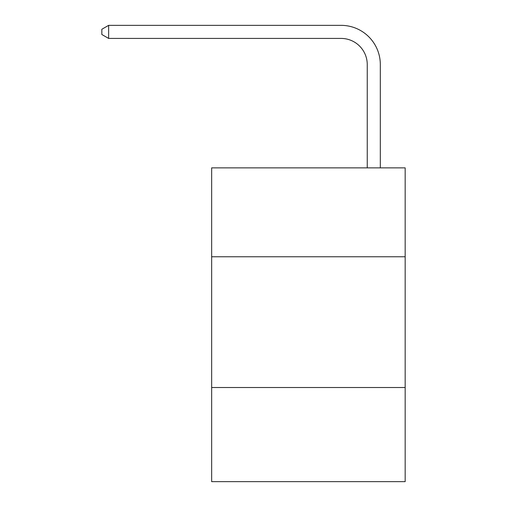 <?xml version="1.0" encoding="UTF-8"?>
<svg xmlns="http://www.w3.org/2000/svg" width="507" height="507" viewBox="0 0 507 507"><rect width="100%" height="100%" fill="white"/><g stroke="black" fill="none" stroke-linecap="round" stroke-linejoin="round"><path stroke-width="0.76" d="M405.163 256.77L405.163 167.861L211.66 167.861L211.66 256.77L405.163 256.77L405.163 481.65L211.66 481.65L211.66 256.77M405.163 387.513L211.66 387.513M367.245 167.861L367.245 64.573A26.149 26.149 0.9 0 0 341.097 38.424L108.637 38.424L108.637 25.35L341.097 25.35A39.223 39.223 -179.1 0 1 380.32 64.573L380.32 167.861M367.245 64.573A26.149 26.149 0.9 0 0 341.097 38.424A26.149 26.149 0.9 0 1 367.245 64.573A26.149 26.149 0.9 0 0 341.097 38.424A26.149 26.149 0.9 0 1 367.245 64.573A26.149 26.149 0.9 0 0 341.097 38.424A26.149 26.149 0.9 0 1 367.245 64.573A26.149 26.149 0.9 0 0 341.097 38.424A26.149 26.149 0.9 0 1 367.245 64.573A26.149 26.149 0.9 0 0 341.097 38.424A26.149 26.149 0.9 0 1 367.245 64.573A26.149 26.149 0.9 0 0 341.097 38.424A26.149 26.149 0.9 0 1 367.245 64.573A26.149 26.149 0.9 0 0 341.097 38.424A26.149 26.149 0.9 0 1 367.245 64.573A26.149 26.149 0.9 0 0 341.097 38.424A26.149 26.149 0.9 0 1 367.245 64.573A26.149 26.149 0.9 0 0 341.097 38.424A26.149 26.149 0.9 0 1 367.245 64.573A26.149 26.149 0.9 0 0 341.097 38.424A26.149 26.149 0.9 0 1 367.245 64.573A26.149 26.149 0.9 0 0 341.097 38.424A26.149 26.149 0.9 0 1 367.245 64.573A26.149 26.149 0.9 0 0 341.097 38.424A26.149 26.149 0.9 0 1 367.245 64.573A26.149 26.149 0.9 0 0 341.097 38.424M108.637 38.424L101.837 34.501L101.837 29.273L108.637 25.35"/></g></svg>
